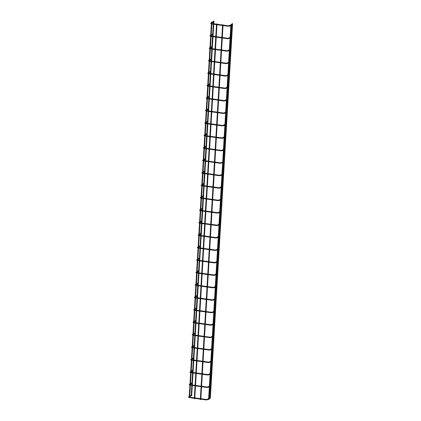 <?xml version="1.0" encoding="UTF-8"?>
<svg xmlns="http://www.w3.org/2000/svg" width="421" height="421" viewBox="0 0 421 421"><rect width="100%" height="100%" fill="white"/><g stroke="black" fill="none" stroke-linecap="round" stroke-linejoin="round"><path stroke-width="0.63" d="M210.053 397.661L210.168 398.103L209.126 398.761M191.423 395.061L191.539 395.503L189.103 397.045M232.103 23.629L232.576 23.676L232.103 23.629M232.576 23.676L210.316 398.419L209.842 398.371M222.604 24.781L223.077 24.828L222.604 24.781M223.077 24.828L200.812 399.571L200.338 399.524M213.936 21.097L213.463 21.05L213.936 21.097M191.202 395.719L191.687 395.819L192.302 385.436M210.795 385.204L210.91 385.647L209.869 386.304M192.165 382.605L192.281 383.052L189.839 384.589M211.531 372.748L211.647 373.19L210.611 373.848M192.902 370.154L193.018 370.596L190.581 372.132M212.273 360.297L212.389 360.739L211.347 361.392M193.644 357.697L193.76 358.139L191.323 359.681M213.01 347.841L213.126 348.283L212.089 348.941M194.386 345.241L194.502 345.688L192.06 347.225M213.752 335.384L213.868 335.826L212.826 336.484M195.123 332.79L195.239 333.232L192.802 334.769M214.494 322.928L214.61 323.375L213.568 324.028M195.865 320.334L195.981 320.776L193.539 322.312M215.231 310.477L215.347 310.919L214.31 311.577M196.602 307.877L196.718 308.319L194.281 309.861M215.973 298.021L216.089 298.463L215.047 299.12M197.344 295.421L197.46 295.868L195.023 297.405M216.71 285.564L216.831 286.006L215.789 286.664M198.086 282.97L198.202 283.412L195.76 284.949M217.452 273.113L217.568 273.555L216.526 274.208M198.823 270.514L198.938 270.956L196.502 272.498M218.194 260.657L218.31 261.099L217.268 261.757M199.565 258.057L199.68 258.499L197.239 260.041M218.931 248.201L219.046 248.643L218.01 249.3M200.301 245.606L200.422 246.048L197.981 247.585M219.673 235.744L219.788 236.192L218.746 236.844M201.043 233.15L201.159 233.592L198.723 235.129M220.415 223.293L220.53 223.735L219.488 224.393M201.785 220.693L201.901 221.136L199.459 222.677M221.151 210.837L221.267 211.279L220.225 211.937M202.522 208.237L202.638 208.684L200.201 210.221M221.893 198.38L222.009 198.823L220.967 199.48M203.264 195.786L203.38 196.228L200.943 197.765M222.63 185.924L222.746 186.371L221.709 187.024M204.006 183.33L204.122 183.772L201.68 185.308M223.372 173.473L223.488 173.915L222.446 174.573M204.743 170.873L204.859 171.315L202.422 172.857M224.114 161.017L224.23 161.459L223.188 162.117M205.485 158.422L205.601 158.864L203.159 160.401M224.851 148.56L224.967 149.008L223.93 149.66M206.222 145.966L206.337 146.408L203.901 147.945M230.876 24.692L231.35 24.739L230.876 24.692M231.35 24.739L209.084 399.482L208.611 399.434M211.958 22.055L211.484 22.008L211.958 22.055M189.45 396.824L189.713 396.656M225.593 136.109L225.709 136.551L224.667 137.209M206.964 133.51L207.079 133.952L204.643 135.494M226.33 123.653L226.445 124.095L225.409 124.753M207.706 121.053L207.821 121.501L205.38 123.037M227.072 111.197L227.187 111.639L226.145 112.296M208.442 108.602L208.558 109.044L206.122 110.581M227.814 98.74L227.929 99.188L226.887 99.84M209.184 96.146L209.3 96.588L206.858 98.125M228.55 86.289L228.666 86.731L227.629 87.389M209.921 83.69L210.037 84.132L207.6 85.674M229.292 73.833L229.408 74.275L228.366 74.933M210.663 71.233L210.779 71.681L208.342 73.217M230.029 61.377L230.145 61.819L229.108 62.476M211.405 58.782L211.521 59.224L209.079 60.761M230.771 48.925L230.887 49.368L229.845 50.02M212.142 46.326L212.258 46.768L209.821 48.31M231.513 36.469L231.629 36.911L230.587 37.569M212.884 33.869L213 34.317L210.558 35.853M232.25 24.013L232.366 24.455L231.329 25.113M213.621 21.418L213.742 21.86L211.3 23.397M217.004 24.002L216.531 23.955L217.004 24.002M216.531 23.955L194.27 398.698L194.744 398.745L217.02 23.986M207.337 399.829L207.579 399.624L207.174 399.424M206.048 399.903L206.074 399.429L207.221 399.387L208.658 398.482M189.334 397.577L189.397 397.108M188.492 396.961L188.95 396.998M208.079 387.373L208.321 387.167L207.916 386.967M206.785 387.452L206.816 386.978L207.958 386.931L209.395 386.025M190.071 385.12L190.139 384.652M189.234 384.51L189.692 384.541M208.816 374.916L209.063 374.711L208.658 374.511M207.527 374.995L207.59 374.527M190.813 372.664L190.86 372.185L195.802 372.874M189.971 372.053L190.434 372.09M209.558 362.465L209.8 362.26L209.395 362.06M208.269 362.539L208.295 362.065L209.442 362.018L210.874 361.113M191.55 360.208L191.597 359.734L196.544 360.418M190.713 359.597L191.171 359.634M210.295 350.009L210.542 349.804L210.137 349.604M209.005 350.088L209.074 349.619M192.292 347.757L192.355 347.288M191.45 347.141L191.913 347.178M211.037 337.553L211.279 337.347L210.874 337.147M212.321 336.805L211.179 337.521L209.726 337.637L209.811 337.163M193.034 335.3L193.097 334.832M192.192 334.69L192.655 334.727M211.779 325.096L212.021 324.896L211.616 324.691M213.058 324.349L211.921 325.07L210.468 325.18L210.553 324.707M193.771 322.844L193.839 322.375M192.934 322.233L193.392 322.27M212.516 312.645L212.763 312.44L212.358 312.24M213.836 311.298L212.4 312.203L211.274 312.24L211.205 312.724L206.016 312.003M194.513 310.393L194.576 309.924M211.226 312.719L212.663 312.614L213.8 311.893M193.671 309.777L194.134 309.814M213.258 300.189L213.5 299.984L213.094 299.784M211.968 300.268L212.031 299.799M200.212 298.636L195.233 297.942L195.318 297.468M194.413 297.321L194.87 297.358M213.994 287.732L214.242 287.527L213.836 287.327M212.705 287.811L212.737 287.338L213.879 287.29L215.315 286.385M195.991 285.48L196.054 285.012M195.155 284.87L195.612 284.906M214.736 275.281L214.978 275.076L214.573 274.876M213.447 275.355L213.473 274.881L214.621 274.834L216.057 273.929M196.733 273.024L196.781 272.55L201.722 273.234M195.891 272.413L196.354 272.45M215.478 262.825L215.72 262.62L215.315 262.42M214.184 262.904L214.252 262.436M197.47 260.573L197.517 260.094L202.464 260.783M196.633 259.957L197.091 259.994M216.215 250.369L216.462 250.163L216.057 249.963M214.926 250.448L214.989 249.979M198.212 248.116L198.275 247.648M197.37 247.506L197.833 247.543M216.957 237.912L217.199 237.712L216.794 237.507M218.241 237.165L217.099 237.886L215.647 237.997L215.731 237.523M198.949 235.66L199.017 235.192M198.112 235.05L198.57 235.086M217.694 225.461L217.941 225.256L217.536 225.056M216.405 225.535L216.473 225.067M199.691 223.209L199.754 222.741M198.854 222.593L199.312 222.63M218.436 213.005L218.678 212.8L218.278 212.6M217.147 213.084L217.21 212.616M205.39 211.453L200.412 210.758L200.496 210.284M199.591 210.137L200.054 210.174M219.178 200.549L219.42 200.343L219.015 200.143M217.883 200.628L217.915 200.154L219.062 200.107L220.493 199.201M206.132 198.996L201.154 198.302L201.238 197.828M200.333 197.686L200.791 197.723M219.915 188.098L220.162 187.892L219.757 187.692M218.625 188.171L218.652 187.698L219.799 187.65L221.235 186.745M201.912 185.84L201.975 185.372M201.07 185.229L201.533 185.266M220.657 175.641L220.899 175.436L220.493 175.236M219.367 175.715L219.394 175.247L220.541 175.199L221.978 174.294M202.654 173.389L202.717 172.92M201.812 172.773L202.269 172.81M221.393 163.185L221.641 162.98L221.235 162.78M220.104 163.264L220.136 162.79L221.278 162.743L222.714 161.838M203.39 160.933L203.438 160.454L208.379 161.143M202.554 160.322L203.011 160.354M222.135 150.729L222.377 150.529L221.978 150.323M220.846 150.807L220.909 150.339M204.132 148.476L204.18 147.997L209.121 148.687M203.29 147.866L203.753 147.903M222.877 138.277L223.119 138.072L222.714 137.872M224.161 137.525L223.019 138.246L221.52 138.167L224.193 136.925M204.869 136.02L204.938 135.557M204.032 135.409L204.49 135.446M223.614 125.821L223.861 125.616L223.456 125.416M224.898 125.074L223.761 125.79L222.262 125.711L224.935 124.474M205.611 123.569L205.674 123.1M204.769 122.953L205.232 122.99M224.356 113.365L224.598 113.16L224.193 112.96M225.677 112.018L224.24 112.923L223.114 112.965L223.046 113.449L217.852 112.723M211.31 111.812L206.332 111.118L206.416 110.644M223.067 113.444L224.498 113.338L225.64 112.617M205.511 110.502L205.974 110.539M225.098 100.914L225.34 100.708L224.935 100.503M223.804 100.987L223.872 100.519M207.09 98.656L207.158 98.188M206.253 98.046L206.711 98.082M225.835 88.457L226.082 88.252L225.677 88.052M224.546 88.531L224.572 88.057L225.719 88.015L227.156 87.11M207.832 86.205L207.895 85.737M206.99 85.589L207.453 85.626M226.577 76.001L226.819 75.796L226.414 75.596M225.288 76.08L225.314 75.606L226.461 75.559L227.893 74.654M208.569 73.749L208.637 73.28M207.732 73.138L208.19 73.17M227.314 63.545L227.561 63.345L227.156 63.139M226.024 63.624L226.093 63.155M209.311 61.292L209.374 60.824M208.469 60.682L208.932 60.719M228.056 51.094L228.298 50.888L227.893 50.688M226.766 51.167L226.793 50.694L227.94 50.646L229.377 49.741M210.053 48.836L210.1 48.362L215.042 49.047M209.211 48.226L209.674 48.262M228.798 38.637L229.04 38.432L228.635 38.232M227.503 38.716L227.572 38.248M210.789 36.385L210.858 35.917M209.953 35.769L210.411 35.806M229.534 26.181L229.782 25.976L229.377 25.776M230.819 25.434L229.682 26.149L228.177 26.07L230.855 24.834M211.531 23.929L211.595 23.46M210.689 23.318L211.153 23.355M209.911 397.687L209.163 398.161M208.621 399.082L207.479 399.797L206.027 399.908L200.833 399.187M188.908 397.082L194.323 397.787M194.807 397.85L200.38 398.629M200.864 398.698L206.095 399.429M191.281 395.093L188.424 397.05L189.313 397.582L194.291 398.277M200.349 399.119L194.776 398.34M232.092 23.65L232.066 24.071M232.029 24.671L231.324 36.527M231.287 37.127L230.587 48.978M230.55 49.578L229.845 61.434M229.808 62.034L229.103 73.891M229.071 74.491L228.366 86.342M228.329 86.942L227.624 98.798M227.587 99.398L226.887 111.255M226.851 111.854L226.145 123.711M226.109 124.311L225.403 136.162M225.372 136.762L224.667 148.618M224.63 149.218L223.925 161.075M223.888 161.675L223.188 173.531M223.151 174.126L222.446 185.982M222.409 186.582L221.704 198.438M221.672 199.038L220.967 210.895M220.93 211.495L220.225 223.346M220.188 223.946L219.488 235.802M219.452 236.402L218.746 248.258M218.71 248.858L218.004 260.715M217.973 261.315L217.268 273.166M217.231 273.766L216.526 285.622M216.489 286.222L215.784 298.079M215.752 298.678L215.047 310.53M215.01 311.13L214.305 322.986M214.268 323.586L213.568 335.442M213.531 336.042L212.826 347.899M212.789 348.499L212.084 360.35M212.052 360.95L211.347 372.806M211.31 373.406L210.605 385.262M210.568 385.862L209.869 397.713M222.588 24.797L200.322 399.54M213.463 21.05L213.436 21.471M213.4 22.071L213.305 23.692M213.273 24.181L212.694 33.927M212.663 34.527L212.563 36.148M212.537 36.632L211.958 46.384M211.921 46.984L211.826 48.599M211.795 49.089L211.216 58.84M211.179 59.435L211.084 61.056M211.058 61.545L210.479 71.291M210.442 71.891L210.347 73.512M210.316 74.001L209.737 83.747M209.7 84.347L209.605 85.963M209.574 86.452L208.995 96.204M208.963 96.804L208.863 98.419M208.837 98.909L208.258 108.655M208.221 109.255L208.127 110.876M208.095 111.365L207.516 121.111M207.479 121.711L207.385 123.332M207.358 123.821L206.779 133.568M206.743 134.167L206.648 135.783M206.616 136.272L206.037 146.024M206.001 146.624L205.906 148.239M205.874 148.729L205.295 158.475M205.264 159.075L205.164 160.696M205.138 161.185L204.559 170.931M204.522 171.531L204.427 173.147M204.395 173.636L203.817 183.388M203.78 183.988L203.685 185.603M203.659 186.093L203.08 195.839M203.043 196.439L202.943 198.059M202.917 198.549L202.338 208.295M202.301 208.895L202.206 210.516M202.175 211.005L201.596 220.751M201.564 221.351L201.464 222.967M201.438 223.456L200.859 233.208M200.822 233.808L200.728 235.423M200.696 235.913L200.117 245.659M200.08 246.259L199.986 247.88M199.959 248.369L199.375 258.115M199.344 258.715L199.244 260.336M199.217 260.82L198.638 270.571M198.601 271.171L198.507 272.787M198.475 273.276L197.896 283.023M197.859 283.622L197.765 285.243M197.738 285.733L197.16 295.479M197.123 296.079L197.028 297.7M196.996 298.189L196.418 307.935M196.381 308.535L196.286 310.151M196.254 310.64L195.676 320.392M195.644 320.991L195.544 322.607M195.518 323.096L194.939 332.843M194.902 333.443L194.807 335.063M194.776 335.553L194.197 345.299M194.16 345.899L194.065 347.52M194.039 348.004L193.46 357.755M193.423 358.355L193.328 359.971M193.297 360.46L192.718 370.212M192.681 370.806L192.586 372.427M192.555 372.917L191.976 382.663M191.944 383.263L191.844 384.883M191.818 385.373L191.239 395.119M213.947 21.082L213.789 23.76M213.763 24.25L213.052 36.211M213.021 36.701L212.31 48.668M212.279 49.157L211.568 61.124M211.542 61.613L210.832 73.58M210.8 74.064L210.09 86.031M210.063 86.521L209.353 98.488M209.321 98.977L208.611 110.944M208.579 111.433L207.869 123.395M207.842 123.885L207.132 135.851M207.1 136.341L206.39 148.308M206.364 148.797L205.648 160.764M205.622 161.254L204.911 173.215M204.88 173.705L204.169 185.672M204.143 186.161L203.432 198.128M203.401 198.617L202.69 210.584M202.664 211.068L201.948 223.035M201.922 223.525L201.212 235.492M201.18 235.981L200.47 247.948M200.443 248.437L199.733 260.399M199.701 260.888L198.991 272.855M198.959 273.345L198.249 285.312M198.223 285.801L197.512 297.768M197.481 298.252L196.77 310.219M196.744 310.709L196.033 322.675M196.002 323.165L195.291 335.132M195.26 335.621L194.549 347.583M194.523 348.072L193.813 360.039M193.781 360.529L193.071 372.496M193.044 372.985L192.334 384.952M210.647 385.236L209.905 385.704M209.358 386.625L208.221 387.341L206.769 387.457L201.575 386.731M189.65 384.626L195.06 385.331M195.549 385.399L201.117 386.173M201.601 386.241L206.832 386.973M192.018 382.636L189.161 384.599L190.05 385.126L195.034 385.82M201.091 386.662L195.518 385.889M211.389 372.78L210.642 373.248M210.137 373.569L208.7 374.474L207.574 374.516L202.343 373.785M210.1 374.169L208.963 374.89L207.506 375L202.317 374.274M196.286 372.943L201.859 373.722M190.86 372.185L190.392 372.175M192.76 370.18L189.903 372.143L190.792 372.669L195.776 373.364M201.827 374.211L196.26 373.432M212.126 360.323L211.384 360.797M210.842 361.713L209.7 362.434L208.248 362.544L203.054 361.823M197.028 360.487L202.596 361.265M203.085 361.334L208.316 362.06M191.597 359.734L191.129 359.718M193.502 357.729L190.645 359.687L191.534 360.213L196.512 360.908M202.569 361.755L196.996 360.976M212.868 347.872L212.126 348.341M211.616 348.662L210.179 349.567L209.053 349.609L203.822 348.877M211.579 349.262L210.442 349.977L208.984 350.093L203.796 349.367M191.871 347.262L197.281 347.967M197.765 348.035L203.338 348.809M194.239 345.273L191.381 347.236L192.271 347.762L197.254 348.456M203.311 349.298L197.738 348.525M213.61 335.416L212.863 335.884M212.358 336.205L210.921 337.11L209.795 337.153L204.564 336.421M192.607 334.806L198.023 335.511M198.507 335.579L204.08 336.353M194.981 332.816L192.123 334.779L193.013 335.305L197.991 336M209.726 337.637L204.532 336.911M204.048 336.842L198.48 336.069M214.347 322.96L213.605 323.428M213.094 323.749L211.658 324.654L210.532 324.696L205.301 323.97M193.35 322.354L198.765 323.054M199.249 323.123L204.816 323.902M195.718 320.365L192.86 322.323L193.749 322.849L198.733 323.544M210.468 325.18L205.274 324.459M204.79 324.391L199.217 323.612M215.089 310.503L214.342 310.977M194.092 309.898L199.501 310.603M199.986 310.666L205.559 311.445M206.043 311.514L211.274 312.24M196.46 307.909L193.602 309.867L194.491 310.398L199.475 311.093M205.527 311.935L199.959 311.156M215.826 298.052L215.084 298.521M214.573 298.842L213.142 299.747L212.016 299.789L206.785 299.057M214.542 299.442L213.4 300.157L211.947 300.273L206.753 299.547M194.828 297.442L200.243 298.147M200.728 298.215L206.301 298.989M197.202 295.453L194.513 297.147L194.344 297.415L195.233 297.942M206.269 299.478L200.696 298.705M216.568 285.596L215.826 286.064M215.278 286.985L214.142 287.706L212.684 287.817L207.495 287.09M195.57 284.991L200.98 285.691M201.464 285.759L207.037 286.538M207.521 286.601L212.752 287.332M197.938 282.996L195.081 284.959L195.97 285.485L200.954 286.18M207.011 287.027L201.438 286.248M217.31 273.14L216.562 273.608M216.02 274.529L214.878 275.25L213.426 275.36L208.232 274.639M202.206 273.303L207.779 274.082M208.263 274.15L213.494 274.876M196.781 272.55L196.307 272.534M198.68 270.545L195.823 272.503L196.712 273.029L201.691 273.724M207.748 274.571L202.18 273.792M218.046 260.688L217.304 261.157M216.794 261.478L215.363 262.383L214.231 262.425L209.005 261.694M216.762 262.078L215.62 262.793L214.168 262.904L208.974 262.183M202.948 260.852L208.516 261.625M197.517 260.094L197.049 260.078M199.417 258.089L196.56 260.052L197.454 260.578L202.433 261.273M208.49 262.115L202.917 261.336M218.788 248.232L218.041 248.7M217.536 249.022L216.099 249.927L214.973 249.969L209.742 249.237M217.499 249.621L216.362 250.337L214.905 250.453L209.716 249.727M197.791 247.622L203.201 248.327M203.685 248.395L209.258 249.169M200.159 245.632L197.302 247.595L198.191 248.122L203.175 248.816M209.226 249.658L203.659 248.885M219.525 235.776L218.783 236.244M218.273 236.565L216.841 237.47L215.715 237.512L210.484 236.786M198.528 235.171L203.943 235.871M204.427 235.939L210 236.718M200.901 233.181L198.044 235.139L198.933 235.665L203.911 236.36M215.647 237.997L210.453 237.27M209.968 237.207L204.395 236.428M220.267 223.319L219.525 223.793M219.015 224.109L217.578 225.019L216.452 225.056L211.221 224.33M218.978 224.709L217.841 225.43L216.389 225.54L211.195 224.819M199.27 222.714L204.68 223.419M205.169 223.483L210.737 224.261M201.638 220.725L198.78 222.683L199.67 223.214L204.653 223.904M210.71 224.751L205.138 223.972M221.009 210.868L220.262 211.337M219.757 211.658L218.32 212.563L217.194 212.605L211.963 211.874M219.72 212.258L218.578 212.973L217.125 213.089L211.931 212.363M200.007 210.258L205.422 210.963M205.906 211.032L211.479 211.805M202.38 208.269L199.691 209.963L199.522 210.232L200.412 210.758M211.447 212.295L205.88 211.521M221.746 198.412L221.004 198.88M220.462 199.801L219.32 200.522L217.868 200.633L212.673 199.907M200.749 197.802L206.164 198.507M206.648 198.575L212.216 199.354M212.705 199.417L217.936 200.149M203.117 195.812L200.433 197.512L200.259 197.775L201.154 198.302M212.189 199.838L206.616 199.065M222.488 185.956L221.741 186.424M221.199 187.345L220.062 188.066L218.604 188.176L213.415 187.456M201.491 185.351L206.9 186.05M207.385 186.119L212.958 186.898M213.442 186.966L218.673 187.692M203.859 183.361L201.001 185.319L201.891 185.845L206.874 186.54M212.926 187.387L207.358 186.608M223.23 173.499L222.483 173.973M221.941 174.894L220.799 175.61L219.346 175.72L214.152 174.999M202.227 172.894L207.642 173.599M208.127 173.668L213.7 174.441M214.184 174.51L219.415 175.241M204.601 170.905L201.743 172.868L202.633 173.394L207.611 174.089M213.668 174.931L208.095 174.152M223.967 161.048L223.225 161.517M222.677 162.438L221.541 163.153L220.088 163.269L214.894 162.543M208.869 161.211L214.436 161.985M214.92 162.053L220.151 162.785M203.438 160.454L202.969 160.438M205.337 158.449L202.48 160.412L203.369 160.938L208.353 161.632M214.41 162.474L208.837 161.701M224.709 148.592L223.961 149.06M223.456 149.381L222.02 150.286L220.893 150.329L215.663 149.602M223.419 149.981L222.277 150.702L220.825 150.813L215.631 150.087M209.605 148.755L215.178 149.534M204.18 147.997L203.711 147.987M206.08 145.998L203.222 147.955L204.111 148.481L209.095 149.176M215.147 150.023L209.579 149.245M230.861 24.713L208.6 399.455M211.484 22.008L211.442 22.734M211.368 23.913L210.7 35.185M210.632 36.364L209.958 47.641M209.89 48.82L209.221 60.098M209.148 61.277L208.479 72.554M208.411 73.733L207.737 85.005M207.669 86.184L207 97.461M206.932 98.64L206.258 109.918M206.19 111.097L205.522 122.374M205.448 123.548L204.78 134.825M204.711 136.004L204.038 147.282M203.969 148.46L203.301 159.738M203.232 160.917L202.559 172.189M202.49 173.368L201.822 184.645M201.748 185.824L201.08 197.102M201.012 198.28L200.338 209.558M200.27 210.737L199.601 222.009M199.528 223.188L198.859 234.465M198.791 235.644L198.123 246.922M198.049 248.101L197.381 259.373M197.312 260.552L196.639 271.829M196.57 273.008L195.902 284.286M195.828 285.464L195.16 296.742M195.091 297.921L194.423 309.193M194.349 310.372L193.681 321.649M193.613 322.828L192.939 334.106M192.871 335.284L192.202 346.557M192.129 347.735L191.46 359.013M191.392 360.192L190.718 371.469M190.65 372.648L189.982 383.926M189.913 385.104L189.24 396.377M211.968 22.039L211.947 22.413M211.91 23.013L211.884 23.492M211.852 23.981L211.205 34.869M211.174 35.469L211.142 35.948M211.116 36.438L210.468 47.32M210.432 47.92L210.405 48.404M210.374 48.894L209.726 59.777M209.69 60.377L209.663 60.856M209.637 61.345L208.99 72.233M208.953 72.833L208.921 73.312M208.895 73.801L208.248 84.684M208.211 85.284L208.185 85.768M208.153 86.258L207.506 97.14M207.474 97.74L207.442 98.225M207.416 98.709L206.769 109.597M206.732 110.197L206.706 110.676M206.674 111.165L206.027 122.053M205.99 122.653L205.964 123.132M205.937 123.621L205.29 134.504M205.253 135.104L205.222 135.588M205.195 136.078L204.548 146.961M204.511 147.56L204.485 148.039M204.453 148.529L203.806 159.417M203.775 160.017L203.743 160.496M203.717 160.985L203.069 171.868M203.033 172.468L203.006 172.952M202.975 173.441L202.327 184.324M202.29 184.924L202.264 185.408M202.233 185.893L201.591 196.781M201.554 197.381L201.522 197.859M201.496 198.349L200.849 209.237M200.812 209.837L200.785 210.316M200.754 210.805L200.107 221.751M200.075 222.288L200.043 222.772M200.017 223.262L199.365 234.208M199.333 234.744L199.307 235.223M199.275 235.713L198.623 246.664M198.591 247.201L198.565 247.68M198.533 248.169L197.886 259.12M197.854 259.652L197.823 260.136M197.796 260.625L197.144 271.571M197.112 272.108L197.086 272.592M197.054 273.076L196.407 284.028M196.375 284.564L196.344 285.043M196.318 285.533L195.665 296.484M195.633 297.021L195.602 297.5M195.576 297.989L194.923 308.935M194.891 309.472L194.865 309.956M194.834 310.445L194.186 321.391M194.155 321.928L194.123 322.407M194.097 322.896L193.444 333.848M193.413 334.385L193.386 334.863M193.355 335.353L192.707 346.304M192.671 346.841L192.644 347.32M192.618 347.809L191.965 358.755M191.934 359.292L191.902 359.776M191.876 360.265L191.223 371.211M191.192 371.748L191.166 372.227M191.134 372.717L190.487 383.668M190.455 384.205L190.424 384.683M190.397 385.173L189.745 396.119M225.445 136.136L224.703 136.609M204.448 135.53L209.863 136.236M210.347 136.299L215.915 137.078M216.405 137.146L221.635 137.872M206.822 133.541L203.964 135.499L204.853 136.025L209.832 136.72M221.567 138.356L216.373 137.635M215.889 137.567L210.316 136.788M226.188 123.685L225.445 124.153M205.19 123.074L210.6 123.779M211.084 123.848L216.657 124.621M217.141 124.69L222.372 125.421M207.558 121.085L204.701 123.048L205.59 123.574L210.574 124.269M222.304 125.905L217.115 125.179M216.631 125.111L211.058 124.337M226.93 111.228L226.182 111.697M205.927 110.618L211.342 111.323M211.826 111.391L217.399 112.17M217.883 112.233L223.114 112.965M208.3 108.629L205.611 110.328L205.443 110.591L206.332 111.118M217.368 112.654L211.8 111.881M227.666 98.772L226.924 99.24M226.414 99.561L224.977 100.466L223.851 100.508L218.62 99.782M226.377 100.161L225.24 100.882L223.788 100.993L218.594 100.272M206.669 98.167L212.079 98.867M212.568 98.935L218.136 99.714M209.037 96.177L206.179 98.135L207.069 98.661L212.052 99.356M218.11 100.203L212.537 99.424M228.408 86.316L227.661 86.789M227.119 87.71L225.982 88.426L224.525 88.536L219.336 87.815M207.411 85.71L212.821 86.416M213.305 86.484L218.878 87.258M219.362 87.326L224.593 88.057M209.779 83.721L206.921 85.679L207.811 86.21L212.794 86.905M218.846 87.747L213.279 86.968M229.145 73.864L228.403 74.333M227.861 75.254L226.719 75.969L225.267 76.085L220.072 75.359M208.148 73.254L213.563 73.959M214.047 74.028L219.615 74.801M220.104 74.87L225.335 75.601M210.521 71.265L207.664 73.228L208.553 73.754L213.531 74.449M219.588 75.291L214.015 74.517M229.887 61.408L229.145 61.876M228.635 62.197L227.198 63.103L226.072 63.145L220.841 62.419M228.598 62.797L227.461 63.518L226.003 63.629L220.815 62.903M208.89 60.803L214.3 61.503M214.784 61.571L220.357 62.35M211.258 58.814L208.4 60.771L209.29 61.298L214.273 61.992M220.33 62.84L214.757 62.061M230.629 48.952L229.882 49.425M229.34 50.341L228.198 51.062L226.745 51.173L221.551 50.452M215.526 49.115L221.099 49.894M221.583 49.962L226.814 50.688M210.1 48.362L209.626 48.347M212 46.357L209.142 48.315L210.032 48.841L215.01 49.536M221.067 50.383L215.499 49.604M231.366 36.501L230.624 36.969M230.113 37.29L228.677 38.195L227.55 38.237L222.32 37.506M230.076 37.89L228.94 38.606L227.487 38.721L222.293 37.995M210.368 35.89L215.784 36.595M216.268 36.664L221.835 37.437M212.737 33.901L209.879 35.864L210.768 36.39L215.752 37.085M221.809 37.927L216.236 37.153M232.108 24.044L231.118 24.671M211.11 23.434L216.52 24.139M217.004 24.207L222.577 24.981M223.062 25.05L228.293 25.781M213.479 21.445L210.621 23.408L211.51 23.934L216.494 24.628M228.224 26.265L223.035 25.539M222.546 25.47L216.978 24.697"/></g></svg>
